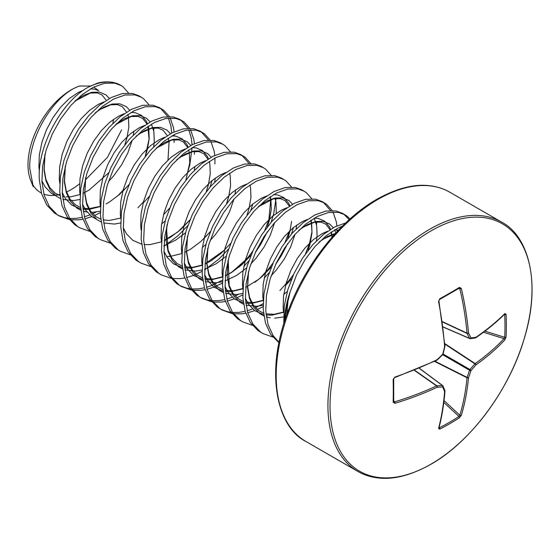 <?xml version="1.0" encoding="UTF-8"?>
<svg xmlns="http://www.w3.org/2000/svg" width="560" height="560" viewBox="0 0 560 560"><rect width="100%" height="100%" fill="white"/><g stroke="black" fill="none" stroke-linecap="round" stroke-linejoin="round"><path stroke-width="0.84" d="M436.548 360.15A1.078 0.553 -115.9 0 0 436.954 360.206A1.078 0.553 -115.9 0 0 437.164 359.667A287.805 201.796 -27.7 0 0 442.701 354.27A287.805 201.796 -92.3 0 0 444.605 346.78A287.7 150.997 -115.8 0 0 438.564 301.525L439.747 298.767A286.034 89.369 -16.6 0 0 449.827 293.097A286.034 89.369 -16.6 0 0 459.459 287.385L461.314 288.393A287.7 179.949 55.5 0 1 468.51 332.976A287.805 104.069 39.2 0 1 471.002 337.932A287.805 75.103 12.4 0 0 475.951 337.274A287.7 150.99 -4.2 0 0 504.917 313.572L506.051 314.286A286.034 215.768 35.7 0 1 506.366 325.745A286.034 215.768 35.7 0 1 506.051 337.05A1.078 0.637 -176.8 0 1 504.693 337.281A284.963 214.956 -144.3 0 0 505.001 326.018A284.963 214.956 -144.3 0 0 504.693 314.601L504.28 314.531M459.459 287.385A1.078 0.665 58.6 0 1 459.256 288.148L459.256 288.148A1.078 0.665 58.6 0 1 458.983 288.211L459.844 288.715L458.43 288.652M431.011 464.135A142.821 82.453 -60 0 1 330.022 405.825A142.821 82.453 -60 0 1 431.011 230.909A142.821 82.453 -60 0 1 532 289.219A142.821 82.453 -60 0 1 431.011 464.135M506.051 337.05L504.917 339.836A1.078 0.756 -136.8 0 0 504.049 338.646L504.693 337.281L484.953 331.149M439.082 427.469L439.341 427.791A284.963 214.956 24.3 0 0 458.983 416.451L459.844 415.212A1.078 0.756 16.8 0 0 461.314 415.366L459.459 417.739A286.034 215.768 -155.7 0 1 449.827 423.668A286.034 215.768 -155.7 0 1 439.747 429.121L438.564 428.498A287.7 150.997 -115.8 0 0 444.605 391.559A287.805 75.103 -132.4 0 0 442.701 386.946A287.805 104.069 -159.2 0 1 437.164 387.268A287.7 179.942 -175.5 0 1 394.961 403.326L393.155 402.227A286.034 89.376 -103.4 0 0 393.155 379.463L394.961 377.062A287.7 150.99 -4.2 0 0 437.164 359.667L437.108 360.038M283.773 323.834L284.277 305.788L287.84 289.576L294.028 273.448L302.421 258.307L312.501 245L323.631 234.283L335.111 226.751L345.73 222.915M284.613 321.167A71.953 41.545 -60 0 1 290.073 292.103L296.569 274.918L304.969 259.77L315.042 246.47L326.172 235.753L337.652 228.221L342.461 226.093M69.195 219.548L59.353 216.027L54.509 213.08L46.76 204.995L41.622 193.809L39.361 180.152C36.792 146.755 61.782 101.374 88.347 87.129L97.51 83.125A71.666 41.377 -60 0 1 102.256 82.173C109.739 81.312 115.962 82.39 120.911 85.4A71.953 41.545 120 0 0 88.347 87.129M59.353 216.027L57.05 214.55L49.301 206.465L44.17 195.279L41.909 181.622L42.602 166.257L46.172 150.052L52.353 133.924L60.753 118.776L70.833 105.476L81.956 94.759L93.436 87.22L104.566 83.286L114.646 83.146L121.128 85.526L123.039 86.786L128.534 93.023M89.544 231.294L79.702 227.78L74.858 224.826L67.109 216.741L61.978 205.562L59.717 191.905L60.41 176.54L63.98 160.335L70.161 144.2L78.561 129.059L88.634 115.752L99.764 105.035L111.244 97.503L122.374 93.569L132.447 93.422L138.936 95.809L143.395 98.532L149.023 104.776M79.702 227.78L77.399 226.296L69.65 218.211L64.519 207.032L62.258 193.375L62.951 178.003L66.521 161.798L72.702 145.67L81.102 130.529L91.182 117.222L102.305 106.505L113.792 98.973L124.915 95.032L134.995 94.892L141.477 97.279M109.9 243.047L100.058 239.526L95.207 236.579L87.458 228.494L82.327 217.308L80.066 203.651L80.759 188.286L84.329 172.081L90.51 155.953L98.91 140.805L108.99 127.505L120.113 116.788L131.6 109.256L142.723 105.315L152.803 105.175L159.285 107.562L163.744 110.285L169.379 116.522M160.531 108.339L167.678 116.529M168.455 118.118L170.954 126.273L171.696 133.063M100.058 239.526L97.755 238.049L90.006 229.964L84.868 218.778L82.607 205.121L83.307 189.756L86.87 173.551L93.058 157.423L101.458 142.275L111.531 128.975L122.661 118.258L134.141 110.719L145.264 106.785L155.344 106.645L161.833 109.025M170.219 117.999L173.495 127.743L174.069 131.901M174.244 134.533L174.286 135.94M174.23 139.664L174.048 142.499M130.249 254.793L120.407 251.279L115.563 248.332L107.807 240.247L102.676 229.061L100.415 215.404L101.115 200.039L104.678 183.834L110.866 167.699L119.259 152.558L129.339 139.251L140.469 128.534L151.949 121.002L163.072 117.068L173.152 116.928L179.641 119.308L184.093 122.031L189.728 128.275M180.887 120.092L188.027 128.282M188.804 129.871L191.303 138.026L192.052 144.809M192.101 147.665L189.735 165.242L187.663 172.403M120.407 251.279L118.104 249.795L110.355 241.71L105.224 230.531L102.963 216.874L103.656 201.509L107.226 185.297L113.407 169.169L121.807 154.028L131.887 140.721L143.01 130.004L154.49 122.472L165.62 118.531L175.693 118.391L182.182 120.778M190.568 129.752L193.844 139.496L194.418 143.647M194.586 151.417L194.397 154.252M150.598 266.546L140.756 263.025L135.912 260.078L128.163 251.993L123.032 240.807L120.771 227.15L121.464 211.785L125.034 195.58L131.215 179.452L139.615 164.304L149.688 151.004L160.818 140.287L172.298 132.755L183.428 128.814L193.501 128.674L199.99 131.061L204.449 133.784L210.077 140.021M201.236 131.838L208.376 140.028M140.756 263.025L138.453 261.548L130.704 253.463L125.573 242.277L123.312 228.62L124.005 213.255L127.575 197.05L133.756 180.922L142.156 165.774L152.236 152.474L163.359 141.757L174.846 134.218L185.969 130.284L196.049 130.144L202.531 132.524M210.924 141.498L214.2 151.242L214.767 155.4M214.949 158.032L214.893 163.996M170.954 278.292L161.112 274.778L156.261 271.831L148.512 263.746L143.381 252.56L141.12 238.903L141.813 223.538L145.383 207.333L151.564 191.198L159.964 176.057L170.044 162.75L181.167 152.033L192.654 144.501L203.777 140.567L213.857 140.427L220.339 142.807L224.798 145.53L230.433 151.774M161.112 274.778L158.809 273.294L151.06 265.209L145.922 254.03L143.661 240.373L144.361 225.008L147.924 208.803L154.112 192.668L162.505 177.527L172.585 164.22L183.715 153.503L195.195 145.971L206.318 142.03L216.398 141.89L222.887 144.277M191.303 290.045L181.461 286.524L176.617 283.577L168.861 275.492L163.73 264.306L161.469 250.649L162.169 235.284L165.732 219.079L171.92 202.951L180.313 187.803L190.393 174.503L201.523 163.786L213.003 156.254L224.126 152.313L234.206 152.173L240.695 154.56L245.147 157.283L250.782 163.52M241.941 155.337L249.081 163.527M181.461 286.524L179.158 285.047L171.409 276.962L166.278 265.776L164.017 252.119L164.71 236.754L168.28 220.549L174.461 204.421L182.861 189.273L192.934 175.973L204.064 165.256L215.544 157.724L226.674 153.783L236.747 153.643L243.236 156.023M211.652 301.791L201.81 298.277L196.966 295.33L189.217 287.245L184.086 276.059L181.825 262.402L182.518 247.037L186.081 230.832L192.269 214.697L200.669 199.556L210.742 186.249L221.872 175.532L233.352 168L244.482 164.066L254.555 163.926L261.044 166.306L265.503 169.029L271.131 175.273M201.81 298.277L199.507 296.793L191.758 288.708L186.627 277.529L184.366 263.872L185.059 248.507L188.629 232.302L194.81 216.167L203.21 201.026L213.29 187.719L224.413 177.002L235.9 169.47L247.023 165.529L257.103 165.389L263.585 167.776M232.008 313.544L222.166 310.03L217.315 307.076L209.566 298.991L204.435 287.812L202.174 274.148L202.867 258.783L206.437 242.578L212.618 226.45L221.018 211.309L231.098 198.002L242.221 187.285L253.708 179.753L264.831 175.812L274.911 175.672L281.393 178.059L285.852 180.782L291.487 187.019M222.166 310.03L219.863 308.546L212.107 300.461L206.976 289.275L204.715 275.618L205.415 260.253L208.978 244.048L215.166 227.92L223.559 212.772L233.639 199.472L244.769 188.755L256.249 181.223L267.372 177.282L277.452 177.142L283.941 179.529M252.357 325.29L242.515 321.776L237.671 318.829L229.915 310.744L224.784 299.558L222.523 285.901L223.223 270.536L226.786 254.331L232.974 238.196L241.367 223.055L251.447 209.748L262.577 199.031L274.057 191.499L285.18 187.565L295.26 187.425L301.749 189.805L306.201 192.528L311.836 198.772M242.515 321.776L240.212 320.299L232.463 312.207L227.332 301.028L225.071 287.371L225.764 272.006L229.334 255.801L235.515 239.666L243.915 224.525L253.988 211.218L265.118 200.501L276.598 192.969L287.728 189.035L297.801 188.888L304.29 191.275M272.706 337.043L262.864 333.529L258.02 330.575L250.271 322.49L245.14 311.311L242.879 297.647L243.572 282.282L247.135 266.077L253.323 249.949L261.723 234.808L271.796 221.501L282.926 210.784L294.406 203.252L305.536 199.311L315.609 199.171L322.098 201.558L326.55 204.281L332.185 210.518M323.344 202.335L330.484 210.532M262.864 333.529L260.561 332.045L252.812 323.96L247.681 312.774L245.42 299.117L246.113 283.752L249.683 267.547L255.864 251.419L264.264 236.271L274.344 222.971L285.467 212.254L296.954 204.722L308.077 200.781L318.157 200.641L324.639 203.028M333.032 211.995L336.308 221.739L336.875 225.897M337.092 229.943L337.099 231.616M278.957 342.734L270.62 334.243L265.489 323.057L263.228 309.4L263.921 294.035L267.491 277.83L273.672 261.702L282.072 246.554L292.152 233.254L303.275 222.537L314.762 214.998L325.885 211.064L335.965 210.924L342.447 213.304L346.906 216.027L350.063 218.925M343.693 214.088L349.244 219.66M279.041 342.342L273.161 335.713L268.03 324.527L265.769 310.87L266.469 295.505L270.032 279.3L276.22 263.165L284.613 248.024L294.693 234.717L305.823 224L317.303 216.468L328.426 212.534L338.506 212.394L344.995 214.774M123.067 190.204L117.614 195.993M96.075 212.086L92.624 213.766M89.775 214.977L84.336 216.825M82.334 217.343L76.111 218.386L69.818 218.463M68.215 218.302L64.47 217.623L58.1 215.264M153.839 128.751L153.692 130.753M100.324 212.632L94.479 215.544M91.819 216.643L84.882 218.813M82.943 219.233L78.659 219.856L70.756 219.772M143.423 201.957L137.963 207.739M184.121 225.456L178.668 231.238M212.1 180.495L210.091 186.998M187.796 225.624L178.143 235.627L163.933 246.386M252.805 203.994L250.796 210.497M228.494 249.123L218.848 259.126L204.638 269.885M202.076 271.376L193.102 275.569L186.634 277.564M184.695 277.984L180.411 278.6L172.515 278.523M269.073 219.401L264.817 230.279M252.791 251.097L248.297 257.005L239.204 267.001M222.446 280.168L210.91 285.852L206.444 287.322M204.442 287.84L198.219 288.883L191.926 288.96M190.323 288.806L186.578 288.12L180.208 285.761M275.947 199.248L273.686 213.71L271.145 222.243M267.358 231.749L260.806 244.237L255.339 252.567M248.85 260.869L243.817 266.392M222.432 283.129L213.458 287.322L206.99 289.31M205.051 289.73L200.767 290.353L192.864 290.269M289.422 231.147L285.166 242.025M273.147 262.85L268.646 268.758L260.071 278.243M238.532 294.329L235.081 296.016M232.232 297.227L226.793 299.075M224.798 299.593L218.575 300.636L212.282 300.713M210.672 300.552L206.927 299.873L200.557 297.507M293.51 227.493L291.501 233.996M287.707 243.495L281.155 255.983L275.688 264.32M269.199 272.622L264.166 278.145M242.781 294.875L236.936 297.794M234.283 298.886L227.339 301.063M225.4 301.483L221.116 302.106L213.22 302.022M309.771 242.9L305.515 253.778M293.496 274.596L288.995 280.504L279.909 290.5M263.144 303.667L255.437 307.762M252.581 308.973L247.142 310.821M245.147 311.339L238.924 312.382L232.631 312.459M231.028 312.305L227.283 311.619L220.913 309.26M316.652 222.747L316.505 224.749M263.13 306.628L257.285 309.54M254.632 310.639L247.688 312.809M245.749 313.229L241.465 313.852L233.569 313.768M79.625 86.002A61.04 35.245 120 0 0 28 164.682A61.04 35.245 120 0 0 30.842 180.824L33.229 186.662L29.813 168.595C28.273 136.808 54.852 94.01 79.625 86.002L90.265 86.079M32.095 183.512A61.04 35.245 120 0 0 41.405 193.046M43.841 194.117A61.04 35.245 120 0 0 59.892 194.383M62.272 193.669A61.04 35.245 120 0 0 62.636 193.543M66.556 191.975A61.04 35.245 120 0 0 79.569 183.792M85.372 179.942L107.415 157.381L121.59 129.913M94.003 87.332L98.672 90.573L94.395 89.145L90.398 88.886M286.657 315.077L287.98 301.07A71.848 41.482 120 0 0 285.208 319.326M102.256 82.173L97.51 83.125M290.073 292.103L287.98 301.07M393.638 378.721A1.078 0.581 178.7 0 1 393.715 378.938L393.715 401.66A1.078 0.665 -178.6 0 0 393.638 401.401L394.499 401.891A286.615 179.27 4.5 0 0 436.548 385.896A1.078 0.574 -55 0 1 436.842 385.791A286.727 103.677 20.8 0 0 442.351 385.476A1.078 0.623 -53.4 0 1 442.638 385.553A1.078 0.623 -53.4 0 1 442.764 385.714A1.078 0.84 157 0 1 442.701 386.946A1.078 0.791 86.1 0 0 442.351 385.476L419.167 368.249M442.344 321.636L467.012 333.13A1.078 0.567 175.1 0 0 468.51 332.976A1.078 0.777 152.7 0 1 467.068 333.431A1.078 0.574 -65 0 1 467.012 333.13A286.615 179.27 -124.5 0 0 459.844 288.715A1.078 0.448 166.9 0 0 461.314 288.393M443.044 326.9L469.553 338.366A1.078 0.791 153.9 0 0 471.002 337.932A1.078 0.84 83 0 1 469.966 338.597A1.078 0.623 -66.6 0 1 469.763 338.576A1.078 0.623 -66.6 0 1 469.553 338.366A286.727 103.677 -140.8 0 0 467.068 333.431L442.386 321.93M444.031 400.596L459.844 415.212A286.615 179.27 -124.5 0 0 467.012 377.741A1.078 0.553 -63.3 0 1 467.068 377.37A286.727 229.901 -99.6 0 0 469.553 370.244A1.078 0.539 -60 0 1 469.966 369.537A286.727 229.894 -20.4 0 0 474.894 363.825A1.078 0.553 -56.7 0 1 475.181 363.587A286.615 179.27 4.5 0 0 504.049 338.646L483.483 332.255M443.037 354.137L442.757 354.627A1.078 1.078 0 0 0 443.037 354.137L444.899 346.542M394.499 377.482A1.078 0.42 -109.1 0 0 394.786 377.587L394.786 377.587A1.078 0.42 -109.1 0 0 394.961 377.062M442.757 354.627L437.227 360.017A1.078 1.078 0 0 1 436.954 360.206L394.786 377.587C392.595 379.666 394.303 378.175 393.715 378.938L393.715 378.938A1.078 0.581 178.7 0 1 393.155 379.463M444.969 346.325A1.078 0.553 -4.1 0 1 444.605 346.78L444.941 346.654A1.078 1.078 0 0 0 444.969 346.325L438.935 301.112A1.078 0.42 -10.9 0 1 438.564 301.525M393.729 401.744L393.715 401.66A1.078 0.665 -178.6 0 1 393.155 402.227M393.736 400.701L394.499 401.891A1.078 0.448 73.1 0 1 394.961 403.326M414.26 370.279L436.548 385.896A1.078 0.567 64.9 0 1 437.164 387.268A1.078 0.777 87.3 0 0 436.842 385.791L414.533 370.167M439.747 298.767A1.078 0.581 61.3 0 1 439.572 299.516L439.572 299.516A1.078 0.581 61.3 0 1 439.341 299.551M444.661 390.313A1.078 0.854 158.1 0 1 444.605 391.559A1.078 0.686 -175.5 0 0 444.969 391.097A1.078 1.078 0 0 0 444.892 390.607L442.988 385.994A1.078 1.078 0 0 0 442.638 385.553L419.286 368.2M444.941 390.908A1.078 0.686 -175.5 0 1 444.969 391.097C443.905 404.369 441.889 416.696 438.921 428.085L438.921 428.085A1.078 0.784 -165.4 0 1 438.564 428.498M439.341 427.791A1.078 0.609 63.1 0 1 439.747 429.121M504.917 313.572A1.078 0.784 45.4 0 1 504.735 314.083C496.363 322.357 486.689 330.267 475.727 337.82A1.078 0.686 55.5 0 0 475.951 337.274A1.078 0.854 81.9 0 1 475.272 337.995A1.078 1.078 0 0 0 475.727 337.82A1.078 0.686 55.5 0 1 475.552 337.89M443.8 402.423L458.983 416.451A1.078 0.637 56.8 0 1 459.459 417.739M434.497 361.389L467.012 377.741A1.078 0.672 5.4 0 0 468.51 377.762A287.7 179.949 55.5 0 1 461.314 415.366M506.051 314.286A1.078 0.609 176.9 0 1 504.693 314.601M434.903 361.193L467.068 377.37A1.078 0.371 19.9 0 0 468.51 377.762A287.805 230.762 80.4 0 0 471.002 370.608A1.078 0.357 18.5 0 1 469.553 370.244L442.659 354.718M443.072 354.011L469.966 369.537A1.078 0.357 41.5 0 1 471.002 370.608A287.805 230.762 159.6 0 0 475.951 364.875A1.078 0.672 -125.4 0 0 475.181 363.587L444.766 343.609M444.801 344.057L474.894 363.825A1.078 0.371 40.1 0 1 475.951 364.875A287.7 179.942 -175.5 0 0 504.917 339.836M306.005 441.518A143.906 83.083 -60 0 1 283.948 326.2A143.906 83.083 -60 0 1 377.958 199.395A143.906 83.083 -60 0 1 449.911 192.262L501.641 222.131A143.906 83.083 -60 0 0 429.688 229.257A143.906 83.083 -60 0 0 335.678 356.069A143.906 83.083 -60 0 0 357.735 471.38L306.005 441.518C277.06 427.287 264.425 372.876 287.91 311.605C304.976 264.516 340.977 219.485 376.88 199.283C396.732 188.223 414.435 183.715 429.968 185.752C437.353 186.662 443.996 188.832 449.911 192.262M319.55 241.696L327.425 236.474L335.447 233.401M299.194 229.943L307.069 224.721L315.616 221.536L323.344 221.333L329.756 224.084L333.263 227.731M334.586 229.901L335.888 232.925M283.479 316.967L274.638 318.171M270.228 317.842L266.371 316.939M263.907 315.994L259.903 313.712L253.666 307.279L249.473 298.417L247.534 287.616L248.367 272.265M314.23 218.148L316.708 225.82L317.079 235.718L316.477 240.758M287.28 291.487L283.731 294.448M263.123 305.221L256.823 306.313L246.022 305.186M243.558 304.248L239.554 301.959L233.31 295.526L229.124 286.671L227.178 275.87L228.018 260.519M258.496 206.444L266.371 201.222L274.918 198.037L282.646 197.834L289.051 200.585L292.565 204.232M296.632 225.099L296.121 229.005M295.001 234.374L290.598 247.086L284.354 258.923L276.381 269.983L271.18 275.716M242.774 293.468L236.467 294.567L225.673 293.44M223.209 292.495L219.205 290.213L212.961 283.78L208.768 274.918L206.829 264.117L207.662 248.766M275.107 198.513L276.003 202.321L276.283 213.353M274.652 222.621L270.249 235.34L264.005 247.17L256.032 258.23L250.831 263.963M246.582 267.988L236.628 275.436L225.008 280.959M222.425 281.722L216.118 282.814L205.317 281.687M202.853 280.749L198.849 278.46L192.612 272.027L188.419 263.165L186.48 252.371L187.313 237.02M226.226 256.235L216.272 263.69L204.652 269.206M202.069 269.969L195.769 271.061L184.968 269.941M182.504 268.996L178.5 266.714L172.256 260.281L168.07 251.419L166.124 240.618L166.964 225.267M235.578 189.854L235.067 193.76M233.947 199.122L229.544 211.841L223.3 223.671L215.327 234.731L210.126 240.464M205.877 244.489L202.328 247.45M177.093 159.446L184.961 154.224L193.508 151.039L201.236 150.836L207.648 153.587L211.155 157.234M215.229 178.101L214.718 182.007M185.528 232.736L175.574 240.191L163.954 245.707M156.737 147.7L164.612 142.478L173.159 139.293L180.887 139.083L187.299 141.834L190.806 145.481M194.88 166.355L194.369 170.254M165.172 220.99L161.623 223.944M136.388 135.947L144.263 130.725L152.81 127.54L160.538 127.337L166.943 130.088L170.457 133.728M120.666 222.971L114.359 224.063L103.565 222.936M101.101 221.998L97.097 219.709L90.853 213.283L86.66 204.421L84.721 193.62L85.554 178.269M116.039 124.201L123.907 118.972L132.461 115.794L140.182 115.584L146.594 118.335L150.101 121.982M151.424 124.152L153.895 131.824L154.273 141.715L153.664 146.755M100.317 211.225L91.476 212.422M87.066 212.093L83.209 211.19M80.745 210.245L76.741 207.963L70.504 201.53L66.311 192.668L64.372 181.874L65.205 166.523M95.683 112.448L103.558 107.226L112.105 104.041L119.833 103.831L126.245 106.589L129.752 110.229M133.826 131.103L133.315 135.009M132.188 140.378L127.785 153.09L121.548 164.92L113.568 175.98L108.367 181.713M79.961 199.472L73.661 200.564L62.86 199.437M60.396 198.499L56.392 196.21L50.148 189.777L45.962 180.922L44.016 170.121L44.856 154.77M75.334 100.695L83.209 95.473L91.756 92.295L99.484 92.085L105.889 94.836L109.403 98.483M113.47 119.35L112.959 123.256M283.619 312.508L283.143 308.182L283.521 296.044L286.146 283.248L290.822 270.515L297.234 258.552L304.962 248.031L313.509 239.533L322.336 233.534L327.712 231.21M334.614 229.88L338.506 230.125M263.263 300.755L262.794 296.429L263.172 284.298L265.797 271.502L270.473 258.762L276.885 246.799L284.606 236.278L293.153 227.787L301.98 221.788L307.356 219.464M314.258 218.134L318.255 218.393L324.667 221.151L329.343 226.674L330.554 229.327M331.38 231.91L332.276 236.943M288.477 310.086L286.811 310.912M283.626 312.305L272.083 315.126L266.119 315.042M263.711 314.643L254.814 310.772L248.577 304.339L245.378 298.284M242.914 289.009L242.445 284.683L242.823 272.545L245.441 259.749L250.124 247.016L256.529 235.053L264.257 224.532L272.804 216.034L281.631 210.035L287.007 207.711M311.031 220.157L311.619 222.88L311.99 232.778L310.051 244.013L308.077 250.348M291.718 278.705L285.558 285.411M263.277 300.552L251.734 303.373L245.77 303.289M243.362 302.89L234.465 299.026L228.221 292.593L225.029 286.538M222.565 277.256L222.096 272.93L222.467 260.792L225.092 248.003L229.768 235.263L236.18 223.3L243.908 212.779L252.455 204.288L261.282 198.289L266.658 195.965M273.56 194.635L277.557 194.894L283.962 197.645L288.645 203.175L289.856 205.828M291.62 221.347L289.702 232.26L287.728 238.595M271.369 266.952L262.003 276.661L254.842 282.31M242.928 288.806L231.385 291.627L225.421 291.543M223.013 291.144L214.116 287.273L207.872 280.84L204.68 274.785M202.209 265.51L201.74 261.184L202.118 249.046L204.743 236.25L209.419 223.517L215.831 211.554L223.552 201.033L232.106 192.535L240.933 186.536L246.302 184.212M270.326 196.658L270.914 199.381L271.292 209.279L269.353 220.507L267.372 226.849M251.013 255.206L241.647 264.908L231.539 272.503L225.323 275.87M222.572 277.053L211.029 279.874L205.065 279.79M202.657 279.391L193.76 275.52L187.523 269.094L184.324 263.039M181.86 253.757L181.391 249.431L181.769 237.293L184.394 224.504L189.07 211.764L195.475 199.801L203.203 189.28L211.75 180.789L220.577 174.783L225.953 172.466M249.977 184.912L250.565 187.635L250.943 197.526L248.997 208.761L247.023 215.096M230.664 243.453L221.298 253.162L211.183 260.75L204.974 264.124M202.223 265.307L190.68 268.128L184.716 268.037M182.308 267.645L173.411 263.774L167.167 257.341L163.975 251.286M161.511 242.011L161.042 237.685L161.413 225.547L164.038 212.751L168.714 200.018L175.126 188.055L182.854 177.534L191.401 169.036L200.228 163.037L205.604 160.713M229.628 173.159L230.216 175.882L230.587 185.78L228.648 197.008L226.674 203.35M210.315 231.707L200.949 241.409L190.834 249.004L184.618 252.371M181.874 253.554L170.331 256.375L166.593 256.466M141.155 230.258L140.686 225.932L141.064 213.794L143.689 201.005L148.365 188.265L154.777 176.302L162.498 165.781L171.052 157.29L179.879 151.284L185.248 148.967M192.15 147.637L196.147 147.896L202.559 150.647L207.235 156.177L208.446 158.83M209.272 161.413L209.86 164.136L210.238 174.027L208.299 185.262L206.318 191.597M189.959 219.954L180.593 229.663L170.485 237.251L164.269 240.625M161.518 241.808L149.975 244.629L144.018 244.538M141.603 244.146L132.713 240.275L126.469 233.842L123.27 227.787M120.806 218.512L120.337 214.186L120.715 202.048L123.34 189.252L128.016 176.519L134.421 164.556L142.149 154.035L150.696 145.537L159.523 139.538L164.899 137.214M171.801 135.884L175.798 136.143L182.21 138.901L186.886 144.431L188.097 147.077M100.457 206.759L99.988 202.433L100.359 190.295L102.984 177.499L107.66 164.766L114.072 152.803L121.8 142.282L130.347 133.791L139.174 127.785L144.55 125.468M96.488 219.268L92.008 216.776L85.764 210.343L82.572 204.288M80.101 195.013L79.632 190.687L80.01 178.549L82.635 165.753L87.311 153.02L93.723 141.057L101.444 130.529L109.998 122.038L118.825 116.039L124.194 113.715M131.096 112.385L135.093 112.644L141.505 115.402L146.181 120.932L147.392 123.578M148.218 126.161L148.806 128.884L149.184 138.782L147.245 150.01L145.264 156.352M128.905 184.709L119.539 194.411L109.431 202.006L106.008 203.973M100.464 206.556L88.921 209.377L82.964 209.293M80.549 208.894L71.659 205.023L65.415 198.59L62.216 192.542M59.752 183.26L59.283 178.934L59.661 166.796L62.286 154L66.962 141.267L73.367 129.304L81.095 118.783L89.642 110.285L98.469 104.286L103.845 101.969M127.869 114.415L128.457 117.138L128.835 127.029L126.889 138.264L124.915 144.599M55.79 195.769L51.303 193.277L45.066 186.844L41.867 180.789M39.403 171.514L38.934 167.181L39.305 155.05L41.93 142.254L46.606 129.514L53.018 117.551L60.746 107.03L69.293 98.539L78.12 92.54L83.496 90.216M438.935 301.112C439.642 298.179 439.201 300.405 439.572 299.516L459.326 288.12M357.735 471.38C363.713 474.859 370.44 477.036 377.923 477.925C393.407 479.885 411.026 475.363 430.766 464.359C470.12 442.365 509.215 390.306 524.146 338.912C541.688 282.429 528.213 235.662 501.641 222.131M105.966 99.897L101.948 94.934L97.293 92.876L90.307 93.058L74.893 101.136M45.031 154.077L44.163 169.512L45.941 179.41L49.777 187.572L55.153 193.116L60.018 195.65M62.482 196.364L64.225 196.686M65.982 196.882L70.903 196.784L80.136 194.523M82.887 193.382L89.131 190.078L108.591 172.879M124.866 144.662L127.288 136.507M126.553 112.14L122.339 106.708L117.509 104.601L110.747 104.79L99.925 109.501L95.249 112.882M65.387 165.83L64.512 181.181L66.276 191.114L70.112 199.297L75.488 204.855L80.367 207.396M82.838 208.117L88.291 208.698M89.033 208.684L100.485 206.269M122.766 191.338L128.94 184.632M145.215 156.415L149.058 139.153L147.868 126.399M146.909 123.886L142.674 118.447L138.019 116.382L131.061 116.543L115.598 124.635M85.736 177.576L84.861 192.962L86.632 202.881L90.468 211.057L95.844 216.608L100.723 219.149M103.187 219.863L108.64 220.451M109.382 220.437L120.834 218.022M143.115 203.091L149.289 196.378M167.986 160.006L169.071 141.771L168.224 138.145M167.258 135.639L163.065 130.228L158.242 128.107L151.508 128.275L140.049 133.378L135.947 136.388M163.471 214.837L169.645 208.131M185.92 179.914L189.742 162.883L189.308 152.88L188.573 149.898M187.607 147.385L183.358 141.932L178.696 139.874L171.717 140.056L156.296 148.134M164.29 240.38L177.436 232.239L189.994 219.877M206.269 191.667L208.691 183.505M207.963 159.138L203.763 153.72L198.94 151.599L192.192 151.781L180.719 156.898L176.652 159.887M204.169 238.336L210.343 231.63M226.618 203.413L229.04 195.251M167.139 224.581L166.544 228.809L168.14 250.194L171.801 257.943L177.163 263.543L182.126 266.147M184.59 266.861L192.815 267.302L202.244 265.02M204.995 263.886L224.518 250.089M187.495 236.327L186.627 251.846L188.419 261.709L192.255 269.85L197.638 275.38L202.475 277.9M204.939 278.614L213.409 279.027L222.593 276.766M225.344 275.632L231.686 272.265L251.048 255.129M267.323 226.912L268.541 223.237L270.704 199.801L269.976 196.896M207.844 248.08L206.997 263.823L208.81 273.602L212.66 281.68L217.819 287.014L222.831 289.646M225.295 290.36L233.436 290.808L242.942 288.519M245.693 287.385L258.839 279.237L271.397 266.875M287.672 238.665L290.094 230.503M289.366 206.136L285.117 200.683L280.455 198.625L273.476 198.8L258.055 206.885M228.193 259.826L229.201 285.467L232.862 293.202L238.224 298.802L243.18 301.399M245.644 302.113L253.89 302.547L263.298 300.265M285.572 285.341L291.753 278.628M308.028 250.411L311.941 231.924L311.36 223.09L310.681 220.395M248.549 271.572L247.66 286.762L249.564 297.269L253.232 304.983L258.601 310.569L263.529 313.145M265.993 313.859L274.288 314.293L283.647 312.018M332.08 237.174L331.03 232.148M330.071 229.635L325.78 224.154L321.104 222.11L314.405 222.257L303.051 227.248L298.76 230.384M334.936 233.968L323.365 239.022L319.109 242.13M443.058 327.026L469.763 338.576A1.078 1.078 0 0 0 470.323 338.653L475.272 337.995M394.786 377.587L394.191 377.965C394.688 377.468 392.623 379.575 394.786 377.587"/></g></svg>
